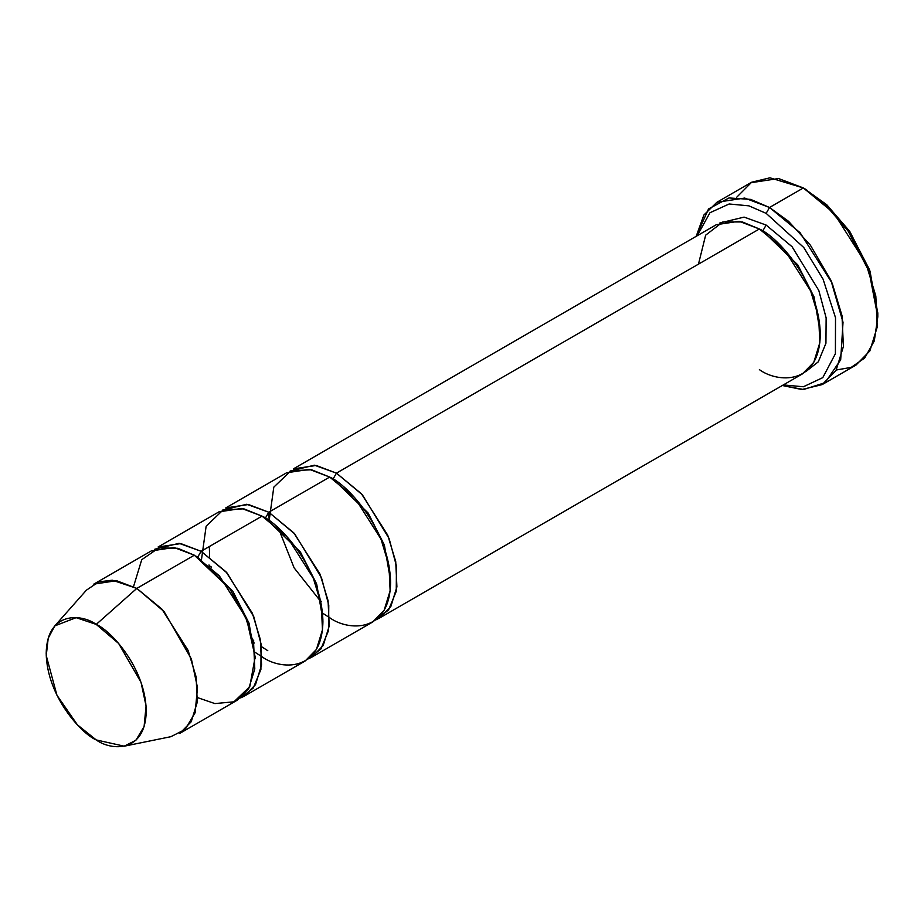 <?xml version="1.0" encoding="UTF-8"?>
<svg xmlns="http://www.w3.org/2000/svg" width="924" height="924" viewBox="0 0 924 924"><rect width="100%" height="100%" fill="white"/><g stroke="black" fill="none" stroke-linecap="round" stroke-linejoin="round"><path stroke-width="1.39" d="M877.8 316.874L877.8 312.97L869.438 269.542L849.375 230.931L826.645 204.678L803.36 187.953L824.208 203.419L848.024 230.931L869.045 271.379L877.8 316.874L874.289 340.944L864.679 358.038L851.2 367.371L836.289 370.004M766.146 213.352L803.764 247.505L823.088 279.198L835.515 317.717L835.4 353.73L822.787 377.627L803.395 386.763L783.333 384.927L803.395 386.763L822.787 377.627L835.4 353.73L835.515 317.717L823.088 279.198L803.764 247.505L766.146 213.352L748.902 205.844L729.151 203.985L709.979 212.716L697.204 235.747L709.979 212.716L729.151 203.985L748.902 205.844L766.146 213.352L769.53 207.484L766.146 213.352M782.328 385.504L803.545 389.524L825.144 382.675L840.678 359.783L843.023 322.257L830.93 280.295L810.371 245.16L788.565 221.333L769.53 207.484L800.092 232.709L832.201 283.252L841.983 315.569L843.416 346.488L836.024 370.466L822.164 384.603L801.916 389.524L782.328 385.504M379.51 618.064L802.448 373.885L813.778 362.323L819.831 342.7L818.664 317.406L810.66 290.968L784.384 249.607L759.378 228.979L336.452 473.146L361.446 493.786L387.722 535.146L395.726 561.584L396.904 586.879L390.852 606.502L379.51 618.064L375.999 619.785L388.588 609.921L396.246 591.348L396.442 565.985L389.108 538.542L362.37 494.802L336.452 473.146L333.067 479.013L368.11 512.993L384.361 544.998L390.563 580.549L384.361 544.998L368.11 512.993L333.067 479.013L336.452 473.146L314.403 465.188L290.136 471.067M766.146 225.063L762.762 230.931L797.805 264.911L814.056 296.916L820.258 332.467L814.056 296.916L797.805 264.911L762.762 230.931L766.146 225.063L744.097 217.105L719.831 222.984L744.097 217.105L766.146 225.063L792.064 246.72L818.803 290.459L826.137 317.902L825.941 343.266L818.283 361.838L805.693 371.702L818.283 361.838L825.941 343.266L826.137 317.902L818.803 290.459L792.064 246.72L766.146 225.063M761.099 229.995L762.762 230.931L761.099 229.995M698.475 264.137L705.647 235.181L722.834 221.945L742.33 221.945L759.378 228.979C777.188 236.428 819.449 281.924 820.281 334.465C819.449 386.036 777.188 382.732 759.378 369.623M822.164 384.603L855.994 365.072L869.854 350.935L877.257 326.957L875.825 296.038L866.042 263.721L833.922 213.178L803.36 187.953L769.53 207.484L803.36 187.953L778.551 178.54L750.727 182.733L716.897 202.275L744.721 198.071L769.53 207.484L750.658 199.399L729.024 197.944L708.535 208.963L696.199 236.325L703.88 215.026L716.897 202.275M331.393 478.078L333.067 479.013L331.393 478.078M311.838 657.137L372.742 621.967L384.084 610.406L390.136 590.783L388.958 565.5L380.965 539.05L354.689 497.69L329.683 477.061L268.78 512.219L265.396 518.075L268.78 512.219L293.786 532.859L320.062 574.208L328.066 600.658L329.233 625.952L323.181 645.564L311.838 657.137L308.327 658.858L320.917 648.995L328.574 630.422L328.771 605.058L321.437 577.615L294.698 533.876L268.78 512.219L269.173 520.397L273.804 487.144L290.945 470.755L311.561 469.785L329.683 477.061C347.493 484.511 389.755 530.018 390.586 582.547C389.755 634.118 347.493 630.815 329.683 617.706L322.788 613.27M124.255 746.188L170.952 736.671L185.135 729.44L195.114 712.762L197.505 687.687L191.372 658.951L164.114 611.619L136.821 588.403L161.827 609.043L188.103 650.392L196.107 676.842L197.286 702.136L191.222 721.748L179.891 733.321L237.41 700.103L248.741 688.542L254.793 668.918L253.626 643.635L245.622 617.186L219.346 575.825L194.34 555.197L136.821 588.403L96.223 624.405L118.642 643.474L141.025 682.351L146.061 705.959L144.098 726.553L135.909 740.24L124.255 746.188L96.223 739.928C110.857 750.704 145.565 753.406 146.246 711.053C145.565 667.902 110.857 630.538 96.223 624.405C81.589 613.64 46.881 610.926 46.2 653.291C46.881 696.43 81.589 733.806 96.223 739.928L77.408 724.832L56.941 695.241L46.246 655.636L48.21 638.241L54.793 625.883L76.126 617.671L96.223 624.405L136.821 588.403L112.358 580.203L98.718 581.866L86.382 590.193L54.793 625.883M201.501 559.47L206.133 526.218L223.273 509.817L243.89 508.847L262.012 516.123L201.109 551.293L226.114 571.921L252.391 613.282L260.395 639.72L261.561 665.014L255.509 684.638L244.179 696.199L240.656 697.92L253.245 688.057L260.903 669.484L261.099 644.132L253.765 616.678L227.027 572.938L201.109 551.293L197.724 557.149L232.767 591.129L249.018 623.134L255.22 658.685L249.018 623.134L232.767 591.129L197.724 557.149L201.109 551.293L179.06 543.324L154.793 549.202M196.061 556.213L197.724 557.149L196.061 556.213M133.53 586.601L141.73 559.713L158.859 547.874L177.801 548.29L194.34 555.197L229.857 588.888L246.985 620.547L255.163 656.929L249.769 686.671L233.934 701.813L214.888 703.58L197.632 697.643M265.396 518.075L300.439 552.067L316.689 584.072L322.892 619.611L316.689 584.072L300.439 552.067L265.396 518.075M268.78 512.219L329.683 477.061L309.378 469.357L286.613 472.788L225.71 507.957L248.475 504.516L268.78 512.219L246.731 504.261L222.465 510.14M209.702 565.511L209.898 566.504M253.222 641.556L253.985 642.215M208.986 564.934L209.136 565.846M253.419 642.55L254.135 643.127M244.179 696.199L305.082 661.041L316.412 649.468L322.464 629.856L321.298 604.562L313.294 578.112L287.017 536.763L262.012 516.123C279.822 523.585 322.083 569.08 322.915 621.609C322.083 673.18 279.822 669.888 262.012 656.779L255.116 652.344M158.05 547.02L180.804 543.589L201.109 551.293L262.012 516.123L241.707 508.431L218.953 511.861L158.05 547.02M93.763 584.141L116.528 580.699L136.821 588.403L194.34 555.197L174.047 547.493L151.282 550.923L93.763 584.141M736.601 197.343L751.697 182.201L769.935 177.812L803.36 187.953L826.899 204.909L849.918 231.705L869.992 271.067L877.777 314.888M293.382 468.884L316.147 465.453L336.452 473.146L759.378 228.979L739.073 221.275L716.319 224.705L293.382 468.884M806.744 189.905L803.36 187.953M321.356 601.443L320.524 600.716M319.173 599.491L294.144 567.902L279.291 530.434M267.787 650.681L261.411 646.592M253.684 640.517L252.853 639.789M211.25 567.717L211.03 566.631M209.632 556.895L209.332 546.546"/></g></svg>
